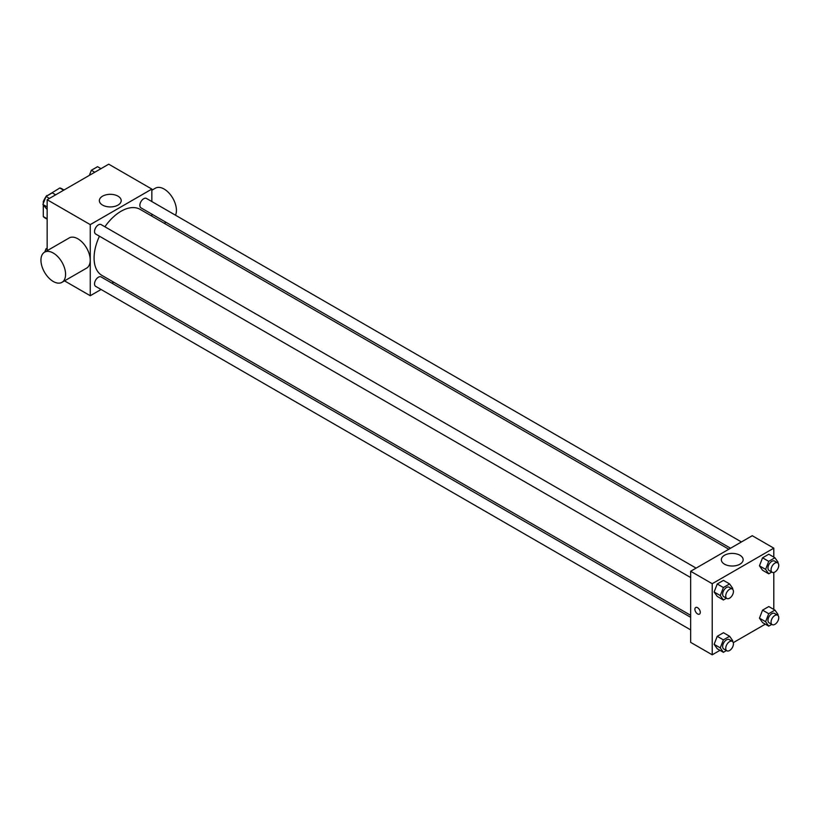 <?xml version="1.0" encoding="UTF-8"?>
<svg xmlns="http://www.w3.org/2000/svg" width="819" height="819" viewBox="0 0 819 819"><rect width="100%" height="100%" fill="white"/><g stroke="black" fill="none" stroke-linecap="round" stroke-linejoin="round"><path stroke-width="1.23" d="M47.267 195.731L59.797 188.001A16.861 9.736 120 0 1 61.742 188.698L64.015 190.008M47.154 218.775L43.305 216.554A16.861 9.736 120 0 0 44.881 217.895L47.154 219.205M43.305 216.554L43.305 205.037M43.305 203.429L43.305 201.587A16.861 9.736 120 0 1 45.864 196.857M46.837 195.485A16.861 9.736 120 0 0 46.212 196.335M43.888 201.924L43.305 201.587M63.647 190.223L59.797 188.001M47.154 250.675L47.154 199.734L108.732 164.189L151.843 189.076L151.843 201.556M101.075 289.486L90.264 295.731L64.527 280.876M113.698 282.197L111.968 283.2M99.457 236.22A38.145 22.021 120 0 0 94.083 257.975A38.145 22.021 120 0 0 101.986 275.44L690.663 615.315M728.808 549.242L140.121 209.367A38.145 22.021 120 0 0 104.893 226.791M151.843 214.128L151.843 216.134M90.264 295.731L90.264 224.621L151.843 189.076M741.43 541.953L146.437 198.433A5.446 3.143 120 0 0 142.24 199.897A5.446 3.143 120 0 0 139.865 205.374A5.446 3.143 120 0 0 140.991 207.862L730.548 548.239M690.663 617.311L101.116 276.935A5.446 3.143 120 0 0 96.918 278.399A5.446 3.143 120 0 0 94.543 283.876A5.446 3.143 120 0 0 95.669 286.363L690.663 629.883M690.663 577.549L95.669 234.029A5.446 3.143 -60 0 1 95.669 227.743A5.446 3.143 -60 0 1 101.116 224.601L696.109 568.12M90.264 224.621L47.154 199.734M102.559 205.088A10.923 6.306 180 0 1 99.355 200.624A10.923 6.306 180 0 1 110.278 194.318A10.923 6.306 180 0 1 121.202 200.624A10.923 6.306 180 0 1 114.455 206.449A10.923 6.306 180 0 1 102.559 205.088M44.554 252.18L69.185 237.96A17.414 10.053 60 0 1 82.606 242.619A17.414 10.053 60 0 1 90.213 260.145A17.414 10.053 60 0 1 86.609 268.12L61.978 282.34A17.414 10.053 60 0 1 44.554 272.287A17.414 10.053 60 0 1 44.554 252.18A17.414 10.053 60 0 1 57.975 256.838A17.414 10.053 60 0 1 65.581 274.375A17.414 10.053 60 0 1 61.978 282.34M175.512 215.223A17.414 10.053 -120 0 0 170.925 195.352A17.414 10.053 -120 0 0 155.405 188.186L151.843 190.233M719.973 650.337L712.223 654.811L690.663 642.372L690.663 571.263L752.241 535.708L773.801 548.157L773.801 557.115M765.304 624.17L733.271 642.659M762.561 570.249L759.448 565.827L762.561 557.811L768.785 554.217L762.561 557.811L759.448 565.827L762.561 570.249L768.713 573.812L765.611 569.379L768.713 561.363L774.938 557.77L778.05 562.203L777.763 562.94M717.239 648.75L714.127 644.328L717.239 636.312L723.453 632.718L717.239 636.312L714.127 644.328L717.239 648.75L723.392 652.313L720.28 647.88L723.392 639.864L729.616 636.271L732.729 640.704L732.442 641.441M773.801 572.461L773.801 609.449M712.223 654.811L712.223 583.712L773.801 548.157M762.561 622.583L759.448 618.161L762.561 610.145L768.785 606.551L762.561 610.145L759.448 618.161L762.561 622.583L768.713 626.146L765.611 621.713L768.713 613.697L774.938 610.104L778.05 614.537L777.763 615.274M717.239 596.416L714.127 591.994L717.239 583.978L723.453 580.384L717.239 583.978L714.127 591.994L717.239 596.416L723.392 599.979L720.28 595.546L723.392 587.53L729.616 583.937L732.729 588.359L732.442 589.107M712.223 583.712L690.663 571.263M724.508 564.168A10.923 6.306 180 0 1 721.314 559.715A10.923 6.306 180 0 1 732.237 553.409A10.923 6.306 180 0 1 743.15 559.715A10.923 6.306 180 0 1 736.414 565.54A10.923 6.306 180 0 1 724.508 564.168M700.286 612.366A3.808 2.201 60 0 1 699.498 614.117A3.808 2.201 60 0 1 695.679 611.916A3.808 2.201 60 0 1 695.679 607.514A3.808 2.201 60 0 1 698.617 608.537A3.808 2.201 60 0 1 700.286 612.366M699.498 614.117A3.808 2.201 60 0 1 695.689 611.916A3.808 2.201 60 0 1 695.689 607.514M726.453 598.208L723.392 599.979M732.309 589.025L729.227 587.243A5.446 3.143 120 0 0 725.03 588.697A5.446 3.143 120 0 0 722.655 594.174A5.446 3.143 120 0 0 723.781 596.672L726.862 598.443A5.446 3.143 120 0 0 732.309 595.3A5.446 3.143 120 0 0 732.309 589.025A5.446 3.143 120 0 0 728.111 590.479A5.446 3.143 120 0 0 725.736 595.956A5.446 3.143 120 0 0 726.862 598.443M720.28 595.546L714.127 591.994M723.392 587.53L717.239 583.978M729.616 583.937L723.453 580.384M771.774 572.041L768.713 573.812M777.63 562.858L774.549 561.076A5.446 3.143 120 0 0 770.351 562.53A5.446 3.143 120 0 0 767.976 568.007A5.446 3.143 120 0 0 769.102 570.505L772.184 572.276A5.446 3.143 120 0 0 777.63 569.144A5.446 3.143 120 0 0 777.63 562.858A5.446 3.143 120 0 0 773.433 564.311A5.446 3.143 120 0 0 771.058 569.789A5.446 3.143 120 0 0 772.184 572.276M765.611 569.379L759.448 565.827M768.713 561.363L762.561 557.811M774.938 557.77L768.785 554.217M726.453 650.542L723.392 652.313M732.309 641.359L729.227 639.578A5.446 3.143 120 0 0 725.03 641.031A5.446 3.143 120 0 0 722.655 646.508A5.446 3.143 120 0 0 723.781 649.006L726.862 650.777A5.446 3.143 120 0 0 732.309 647.645A5.446 3.143 120 0 0 732.309 641.359A5.446 3.143 120 0 0 728.111 642.813A5.446 3.143 120 0 0 725.736 648.29A5.446 3.143 120 0 0 726.862 650.777M720.28 647.88L714.127 644.328M723.392 639.864L717.239 636.312M729.616 636.271L723.453 632.718M771.774 624.375L768.713 626.146M777.63 615.192L774.549 613.411A5.446 3.143 120 0 0 770.351 614.864A5.446 3.143 120 0 0 767.976 620.341A5.446 3.143 120 0 0 769.102 622.839L772.184 624.61A5.446 3.143 120 0 0 777.63 621.478A5.446 3.143 120 0 0 777.63 615.192A5.446 3.143 120 0 0 773.433 616.646A5.446 3.143 120 0 0 771.058 622.123A5.446 3.143 120 0 0 772.184 624.61M765.611 621.713L759.448 618.161M768.713 613.697L762.561 610.145M774.938 610.104L768.785 606.551M47.154 209.551L42.905 204.463L46.018 196.447L52.242 192.854L55.661 194.83M47.154 206.92L42.905 204.463M49.437 198.423L46.018 196.447M89.363 175.368L91.339 170.28L97.563 166.687L100.983 168.663M94.758 172.256L91.339 170.28M44.738 252.068L46.018 248.781L47.154 248.126M47.154 249.447L46.018 248.781M164.25 223.3L165.981 222.297"/></g></svg>
